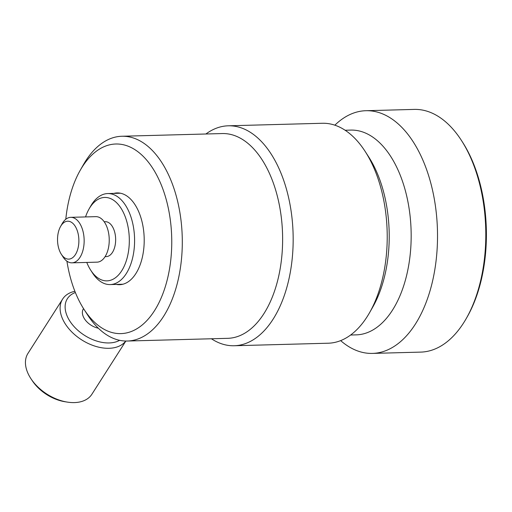 <?xml version="1.0" encoding="UTF-8"?>
<svg xmlns="http://www.w3.org/2000/svg" width="512" height="512" viewBox="0 0 512 512"><rect width="100%" height="100%" fill="white"/><g stroke="black" fill="none" stroke-linecap="round" stroke-linejoin="round"><path stroke-width="0.77" d="M113.83 193.395A45.901 25.824 88.5 0 1 117.133 192.928A45.901 25.824 88.5 0 1 137.427 208.954A45.901 25.824 88.5 0 1 142.259 257.677A45.901 25.824 88.5 0 1 119.603 284.698A45.901 25.824 88.5 0 1 116.282 284.41M75.379 292.518A34.144 21.709 32.6 0 0 70.234 321.69A34.144 21.709 32.6 0 0 109.152 342.944A34.144 21.709 32.6 0 0 119.654 340.32M125.779 341.037A37.933 24.122 -147.4 0 1 109.018 348.294A37.933 24.122 -147.4 0 1 70.758 330.886A37.933 24.122 -147.4 0 1 62.624 299.085A37.933 24.122 -147.4 0 1 74.893 291.296M62.624 299.085L27.968 353.382A37.933 24.122 32.6 0 0 31.123 378.976A37.933 24.122 32.6 0 0 67.379 402.112A37.933 24.122 32.6 0 0 74.362 402.592A37.933 24.122 32.6 0 0 91.917 394.202L125.856 341.037M83.539 308.621L83.386 308.864A15.174 9.651 32.6 0 0 85.37 320.102A15.174 9.651 32.6 0 0 98.355 328.211M67.379 402.112L65.056 401.747A34.144 21.709 -147.4 0 1 32.429 380.922L31.123 378.976M66.918 261.171A94.835 53.35 -91.5 0 0 78.982 300.512A94.835 53.35 -91.5 0 0 83.955 309.267A94.835 53.35 -91.5 0 0 156.883 306.675A94.835 53.35 -91.5 0 0 157.754 177.114A94.835 53.35 -91.5 0 0 80.211 170.317A94.835 53.35 -91.5 0 0 65.792 219.258M83.955 309.267L87.469 314.733A102.426 57.619 -91.5 0 0 127.398 341.03A102.426 57.619 -91.5 0 0 177.952 280.73A102.426 57.619 -91.5 0 0 167.174 172.013A102.426 57.619 -91.5 0 0 121.882 136.256A102.426 57.619 -91.5 0 0 83.43 164.666L80.211 170.317M127.398 341.03L227.725 338.33A102.426 57.619 -91.5 0 0 278.278 278.029A102.426 57.619 -91.5 0 0 267.501 169.306A102.426 57.619 -91.5 0 0 222.208 133.555L121.882 136.256M211.418 338.771A110.01 61.888 -91.5 0 0 234.195 345.747A110.01 61.888 -91.5 0 0 288.499 280.979A110.01 61.888 -91.5 0 0 276.922 164.205A110.01 61.888 -91.5 0 0 228.275 125.805A110.01 61.888 -91.5 0 0 205.901 133.997M234.195 345.747L328.256 343.213A110.01 61.888 -91.5 0 0 369.555 312.698A110.01 61.888 -91.5 0 0 370.976 161.67A110.01 61.888 -91.5 0 0 365.216 151.52A110.01 61.888 -91.5 0 0 322.33 123.27L228.275 125.805M369.555 312.698L372.774 307.046A102.426 57.619 -91.5 0 0 374.099 166.438A102.426 57.619 -91.5 0 0 368.73 156.986L365.216 151.52M350.624 335.021L356.269 334.867A102.426 57.619 -91.5 0 0 406.822 274.566A102.426 57.619 -91.5 0 0 396.045 165.843A102.426 57.619 -91.5 0 0 350.752 130.093L345.114 130.246M340.653 340.621A121.395 68.288 -91.5 0 0 372.454 353.408A121.395 68.288 -91.5 0 0 432.371 281.939A121.395 68.288 -91.5 0 0 419.597 153.082A121.395 68.288 -91.5 0 0 365.92 110.714A121.395 68.288 -91.5 0 0 334.848 125.184M372.454 353.408L420.736 352.109A121.395 68.288 -91.5 0 0 466.31 318.432A121.395 68.288 -91.5 0 0 467.878 151.782A121.395 68.288 -91.5 0 0 461.523 140.582A121.395 68.288 -91.5 0 0 414.202 109.408L365.92 110.714M466.31 318.432L467.277 316.742A119.117 67.008 -91.5 0 0 468.813 153.216A119.117 67.008 -91.5 0 0 462.573 142.221L461.523 140.582M86.771 262.432A41.728 23.475 -91.5 0 0 88.499 266.298A41.728 23.475 -91.5 0 0 90.688 270.15L92.442 272.883A45.523 25.606 -91.5 0 0 110.189 284.576A45.523 25.606 -91.5 0 0 132.659 257.773A45.523 25.606 -91.5 0 0 127.866 209.453A45.523 25.606 -91.5 0 0 107.738 193.562A45.523 25.606 -91.5 0 0 90.65 206.189L89.037 209.011A41.728 23.475 -91.5 0 0 85.549 216.928M90.688 270.15A41.728 23.475 -91.5 0 0 122.778 269.011A41.728 23.475 -91.5 0 0 123.155 212.006A41.728 23.475 -91.5 0 0 89.037 209.011M105.107 256.627L106.298 256.595A17.453 9.818 -91.5 0 0 114.912 246.323A17.453 9.818 -91.5 0 0 113.075 227.802A17.453 9.818 -91.5 0 0 105.357 221.709L104.173 221.741M61.325 254.253L63.078 256.992A22.758 12.806 -91.5 0 0 71.955 262.835L97.037 262.157A22.758 12.806 -91.5 0 0 108.269 248.755A22.758 12.806 -91.5 0 0 105.875 224.595A22.758 12.806 -91.5 0 0 95.808 216.653L70.726 217.331A22.758 12.806 -91.5 0 0 62.182 223.642L60.576 226.464A18.97 10.669 -91.5 0 0 60.326 252.506A18.97 10.669 -91.5 0 0 61.325 254.253A18.97 10.669 -91.5 0 0 75.91 253.741A18.97 10.669 -91.5 0 0 76.083 227.827A18.97 10.669 -91.5 0 0 60.576 226.464M71.955 262.835A22.758 12.806 -91.5 0 0 83.187 249.434A22.758 12.806 -91.5 0 0 80.794 225.274A22.758 12.806 -91.5 0 0 70.726 217.331M122.906 284.23L110.189 284.576M120.454 193.222L107.738 193.562"/></g></svg>
